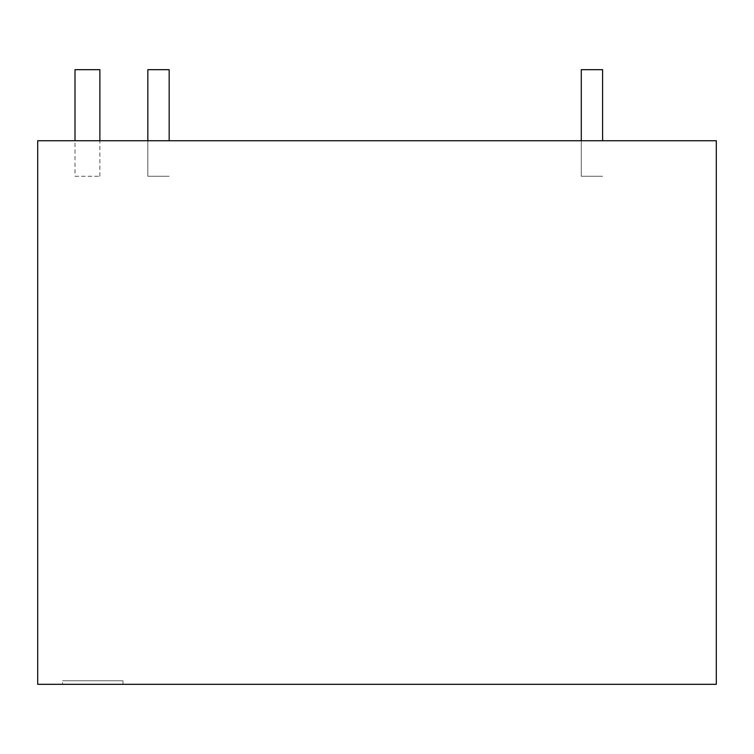 <?xml version="1.0" encoding="UTF-8"?>
<svg xmlns="http://www.w3.org/2000/svg" width="754" height="754" viewBox="0 0 754 754"><rect width="100%" height="100%" fill="white"/><g stroke="black" fill="none" stroke-linecap="round" stroke-linejoin="round"><path stroke-width="0.57" stroke-dasharray="3.77 2.83" d="M169.16 140.734L169.16 69.679L147.841 69.679L169.16 69.679L147.841 69.679L147.841 176.266L169.16 176.266L147.841 176.266L169.16 176.266L147.841 176.266L147.841 140.734M602.606 140.734L602.606 69.679L581.287 69.679L602.606 69.679L581.287 69.679L581.287 176.266L602.606 176.266L581.287 176.266L602.606 176.266L581.287 176.266L581.287 140.734M75.004 176.266L99.877 176.266L75.004 176.266L75.004 140.734M99.877 176.266L99.877 140.734M75.004 69.679L99.877 69.679M62.573 684.321L122.968 684.321L62.573 684.321L62.573 680.768L122.968 680.768L62.573 680.768M122.968 684.321L122.968 680.768M37.7 684.321L37.7 140.734L716.3 140.734L716.3 684.321L37.7 684.321"/><path stroke-width="1.13" d="M169.16 140.734L169.16 69.679L147.841 69.679L147.841 140.734M602.606 140.734L602.606 69.679L581.287 69.679L581.287 140.734M99.877 140.734L99.877 69.679L75.004 69.679L75.004 140.734M37.7 684.321L37.7 140.734L716.3 140.734L716.3 684.321L37.7 684.321"/></g></svg>
